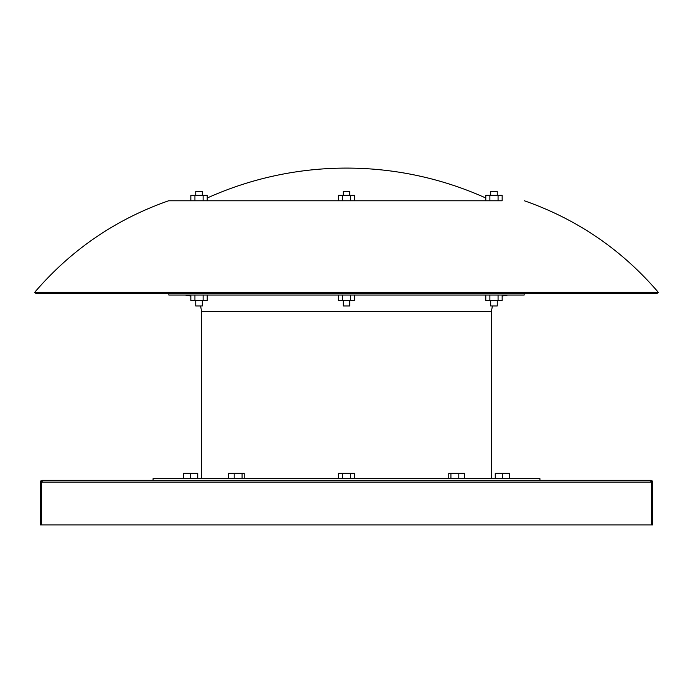 <?xml version="1.0" encoding="UTF-8"?>
<svg xmlns="http://www.w3.org/2000/svg" width="693" height="693" viewBox="0 0 693 693"><rect width="100%" height="100%" fill="white"/><g stroke="black" fill="none" stroke-linecap="round" stroke-linejoin="round"><path stroke-width="1.04" d="M490.705 195.339L490.705 191.528L497.245 191.528L497.245 195.339M343.234 195.339L343.234 191.528L349.766 191.528L349.766 195.339M195.755 195.339L195.755 191.528L202.295 191.528L202.295 195.339L202.295 191.528M207.207 198.007A339.284 339.284 0 0 1 485.793 198.007M485.793 200.788L502.156 200.788L502.156 195.339L485.793 195.339L485.793 200.788L338.323 200.788L338.323 195.339L354.677 195.339L354.677 200.788M346.5 293.425L35.897 293.425L34.65 292.368L658.35 292.368L657.103 293.425L346.5 293.425M502.156 200.788L168.581 200.788L207.207 200.788L207.207 195.339L203.118 195.339L203.118 200.788M195.755 300.511L195.755 305.959L202.295 305.959L202.295 300.511M343.234 300.511L343.234 305.959L349.766 305.959L349.766 300.511M490.705 300.511L490.705 305.959L497.245 305.959L497.245 300.511M153.058 480.336L153.058 478.698L539.942 478.698L539.942 480.336M524.142 293.425L524.142 295.062L168.858 295.062L168.858 293.425M41.892 480.457L41.459 482.111L42.117 482.111L42.152 480.336L650.848 480.336L650.883 482.111L651.541 482.111L651.177 480.544M40.913 480.829L40.515 481.401M41.459 524.904L40.367 524.904L40.367 482.111L42.152 480.336L40.367 482.111L41.459 482.111L41.459 524.904L651.541 524.904L651.541 482.111L652.633 482.111L652.087 480.829L652.633 482.111L650.848 480.336L652.633 482.111L652.633 524.904L651.541 524.904M502.156 295.062L502.156 300.511L489.882 300.511L489.882 295.062M498.068 300.511L498.068 295.062M489.882 300.511L485.793 300.511L485.793 295.062M354.677 295.062L354.677 300.511L338.323 300.511L338.323 295.062M342.411 300.511L342.411 295.062M350.589 300.511L350.589 295.062M207.207 295.062L207.207 300.511L190.844 300.511L190.844 295.062M203.118 300.511L203.118 295.062M194.932 300.511L194.932 295.062M190.844 200.788L190.844 195.339L203.118 195.339M194.932 195.339L194.932 200.788M350.589 195.339L350.589 200.788M342.411 195.339L342.411 200.788M498.068 195.339L498.068 200.788M489.882 195.339L489.882 200.788M502.347 478.698L502.347 473.25L495.261 473.25L495.261 478.698M502.347 473.25L509.433 473.25L509.433 478.698M448.795 478.698L448.795 473.25L464.605 473.25L464.605 478.698M450.918 473.25L450.918 478.698M458.818 473.25L458.818 478.698M338.323 478.698L338.323 473.25L354.677 473.25L354.677 478.698M350.589 473.25L350.589 478.698M342.411 473.25L342.411 478.698M228.395 478.698L228.395 473.25L242.082 473.25L242.082 478.698M234.182 473.25L234.182 478.698M242.082 473.25L244.205 473.25L244.205 478.698M183.567 478.698L183.567 473.25L190.653 473.25L190.653 478.698M190.653 473.25L197.739 473.25L197.739 478.698M491.45 478.698L491.45 311.408L201.55 311.408L200.615 305.959M42.117 482.111L650.883 482.111M524.419 200.788C577.269 219.309 621.916 249.835 658.35 292.368M190.844 296.067L185.204 295.062M491.45 311.408L492.385 305.959M502.156 296.067L507.796 295.062M201.55 311.408L201.55 478.698M168.581 200.788C115.731 219.309 71.084 249.835 34.65 292.368"/></g></svg>
